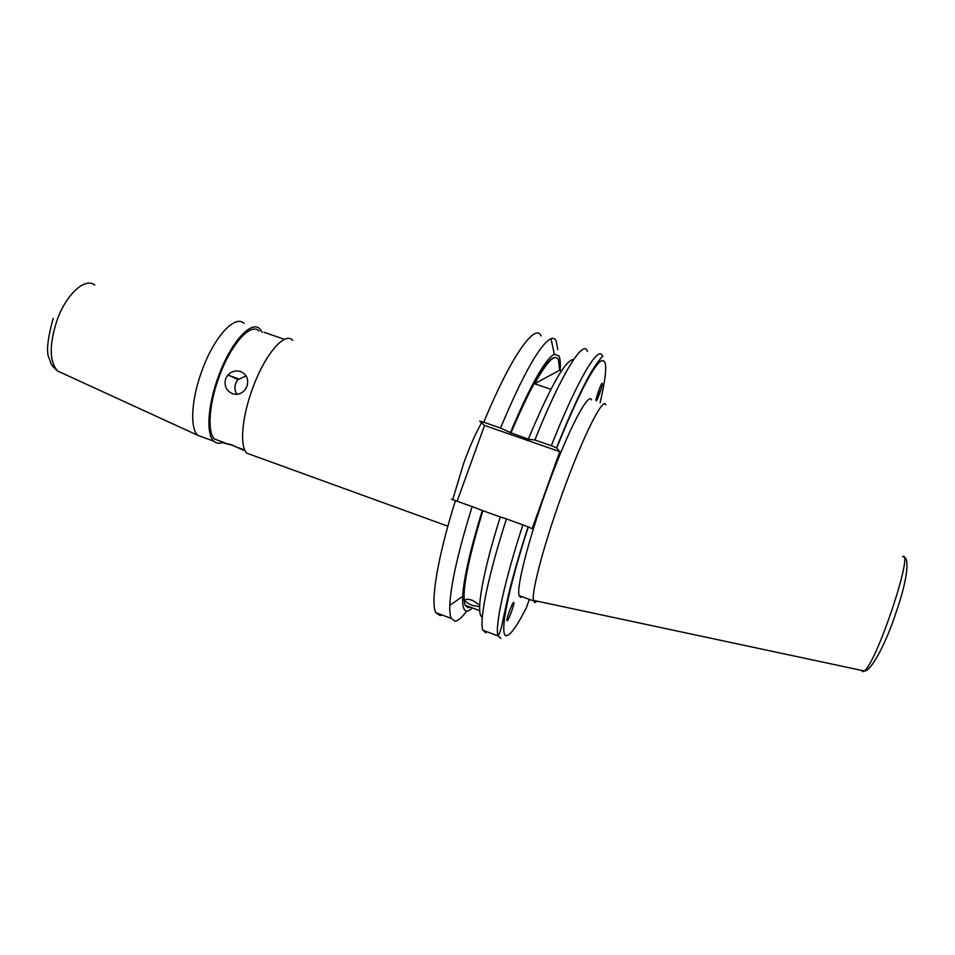 <?xml version="1.0" encoding="UTF-8"?>
<svg xmlns="http://www.w3.org/2000/svg" width="955" height="955" viewBox="0 0 955 955"><rect width="100%" height="100%" fill="white"/><g stroke="black" fill="none" stroke-linecap="round" stroke-linejoin="round"><path stroke-width="1.43" d="M596.087 400.694C596.612 402.616 602.617 386.238 602.295 383.767L602.247 383.528C601.781 381.439 595.705 397.972 596.039 400.443L596.087 400.694M513.718 602.414C512.501 601.901 505.768 620.332 507.01 620.798L507.105 620.834C508.394 621.144 515.032 602.951 513.802 602.45L513.718 602.414M591.575 399.858C588.483 391.86 569.478 427.542 549.722 480.819C529.93 534.024 516.082 587.098 519.102 595.634L520.666 597.364L522.23 596.78M605.828 404.717C603.25 396.982 585.117 432.006 565.563 484.71C545.974 537.319 531.41 590.608 533.379 600.361L534.86 602.605L537.211 601.184M451.464 499.238L472.128 506.592C458.185 551.596 450.748 584.532 449.793 605.375C449.59 611.439 450.068 615.772 451.214 618.363L455.046 621.204C458.018 620.905 461.91 617.539 466.709 611.128M560.143 370.445C560.657 363.366 560.239 358.507 558.902 355.845L554.306 354.281C544.887 359.486 530.24 385.593 510.388 432.603L500.504 428.031L483.779 422.217L479.708 421.191L484.543 425.441L559.797 451.655L556.502 447.847L551.322 445.722L534.872 439.992L528.867 439.348L510.388 432.603M557.768 349.637L556.144 340.78C555.022 338.524 553.303 337.819 551.023 338.667C540.16 344.039 523.316 373.835 500.504 428.031M479.637 606.628L472.797 605.542C468.81 604.014 466.291 602.438 465.228 600.826C464.942 598.928 467.365 598.773 472.486 600.337L479.685 605.064M472.128 506.592L482.86 510.71C467.341 562.232 461.432 593.747 465.133 605.231L468.153 607.69L470.194 607.105M482.86 510.71L500.289 516.977C482.108 574.253 475.363 615.366 482.311 617.097M500.313 516.93L506.437 518.923C487.945 576.259 479.004 620.798 482.884 630.228L486.071 632.843M506.437 518.923L528.342 526.874C506.819 593.007 498.689 638.394 506.938 635.588C511.021 634.418 517.491 625.143 526.348 607.774L525.537 609.374M240.72 371.591C246.82 374.479 248.897 379.374 246.951 386.274L245.566 389.007C242.164 393.651 237.819 395.227 232.554 393.747C226.228 390.726 223.936 385.725 225.655 378.729L228.09 374.778C231.779 371.244 235.981 370.182 240.72 371.591M233.342 445.531L223.279 442.929L230.573 444.445L244.014 450.45L244.229 449.841M264.034 332.292L284.447 339.335M252.048 455.081L246.784 453.171C239.478 446.582 241.866 417.12 252.681 388.208C264.953 354.15 284.96 331.17 292.731 340.362M244.062 323.482C235.216 314.147 214.254 336.578 202.09 370.289C191.334 398.88 189.711 428.341 197.828 435.349L203.713 437.533M262.219 332.197L259.939 329.021C251.475 319.603 230.764 342.212 218.54 376.115C207.736 404.884 205.886 434.394 213.813 441.198C216.319 443.55 219.447 443.884 223.207 442.213M259.151 331.122C250.974 322.05 231.038 343.848 219.28 376.473C208.882 404.156 207.092 432.591 214.72 439.145L220.139 441.103M246.068 375.84L237.962 379.708C234.25 384.459 233.927 389.33 236.983 394.32M564.68 428.449L565.193 426.575M556.108 357.588C548.146 355.988 533.069 381.152 510.877 433.081M550.88 389.306L534.585 383.755C547.334 361.026 555.297 353.075 558.472 359.916L559.63 370.265L561.48 370.886M559.797 451.655L532.102 528.7L528.342 526.874M528.986 600.432L526.348 607.774M587.444 351.476C583.792 338.13 561.325 373.727 534.872 439.992M566.005 425.309L566.506 423.471M573.621 359.581C565.778 359.307 550.713 385.736 528.425 438.894M482.299 510.459C470.338 549.34 463.796 577.978 462.674 596.35C462.16 610.806 465.395 614.674 472.367 607.917M457.147 501.208L484.543 425.441M559.63 370.265L534.585 383.755M227.827 375.076L238.726 378.92M455.428 500.587C437.497 557.696 430.228 602.557 435.79 612.585L439.933 615.545L442.165 614.96M522.874 524.832C504.192 582.24 494.714 626.659 498.033 635.911L500.909 638.406M481.535 422.802C475.638 433.295 469.705 446.689 463.76 462.972L452.706 499.632M94.76 285.056C85.305 277.213 66.623 293.782 57.288 319.531C49.075 344.421 49.206 361.587 57.682 371.053L62.445 373.238M600.11 402.759C607.607 370.349 607.535 356.645 599.907 361.67C590.775 370.6 576.378 399.369 556.705 447.99M596.887 400.002L599.37 388.816M556.502 447.847C571.591 410.256 583.935 383.743 593.533 368.308C602.927 354.138 604.324 355.558 602.354 356.466C599.358 343.311 577.608 379.231 551.322 445.722M541.103 335.969C535.457 322.038 510.758 356.633 483.779 422.217M902.547 556.55C914.305 550.02 876.547 663.212 864.239 670.971L862.317 671.675M601.674 383.85L602.295 383.767M435.85 612.68L451.214 618.363M554.306 354.281L551.023 338.667M465.133 605.231L479.732 610.663M482.884 630.228L498.033 635.911C500.002 632.974 501.662 627.554 503.01 619.664L508.848 593.174C513.468 574.337 519.89 552.205 528.103 526.766M465.228 600.826L465.789 599.477M214.72 439.145L224.795 442.798M237.556 447.429L244.731 450.02M197.912 435.42L213.813 441.198M53.146 318.373C47.344 339.682 46.055 353.052 49.278 358.483C51.618 364.452 49.708 363.962 57.682 371.053L197.828 435.349M246.784 453.171L447.871 526.193M237.962 379.708L228.09 374.778M462.674 596.35L449.793 605.375M903.657 556.956C910.127 557.457 906.916 581.798 896.077 612.394C886.288 642.691 870.948 671.974 864.239 670.971L533.379 600.361M519.102 595.634L533.487 600.934"/></g></svg>
